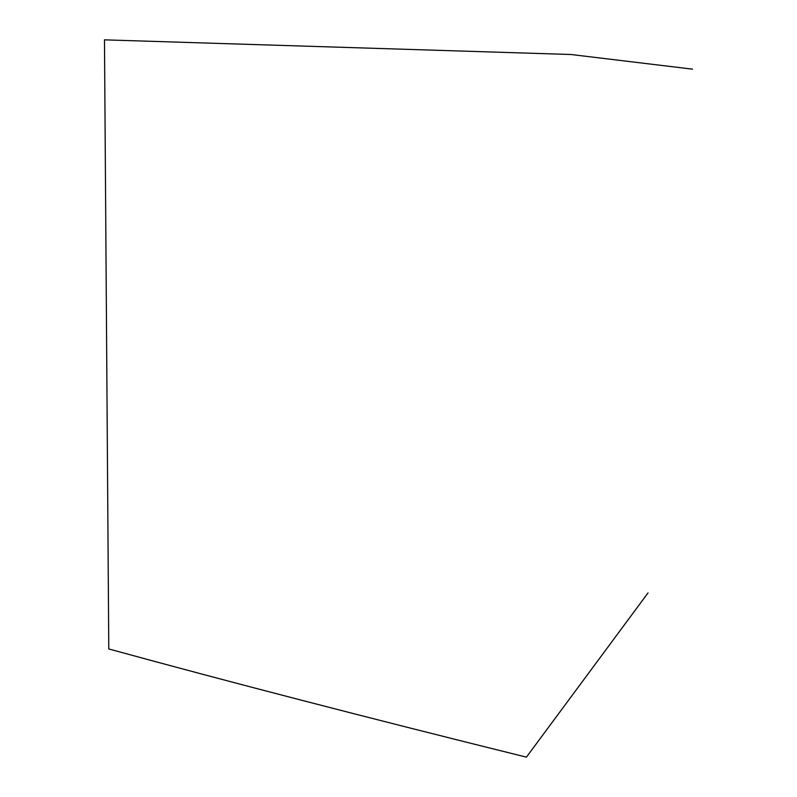 <?xml version="1.0" encoding="UTF-8"?>
<svg xmlns="http://www.w3.org/2000/svg" width="797" height="797" viewBox="0 0 797 797"><rect width="100%" height="100%" fill="white"/><g stroke="black" fill="none" stroke-linecap="round" stroke-linejoin="round"><path stroke-width="1.2" d="M648.021 592.918L526.418 757.15C366.769 717.579 227.553 681.515 108.781 648.947L104.477 39.85L571.001 54.505L692.523 69.16"/></g></svg>
